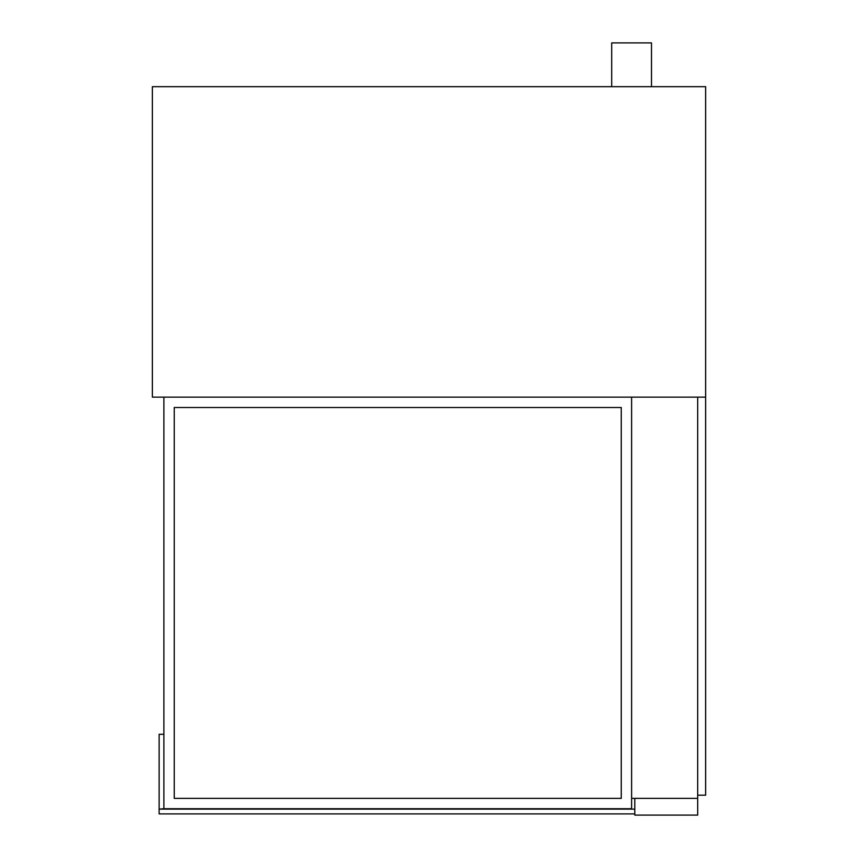 <?xml version="1.0" encoding="UTF-8"?>
<svg xmlns="http://www.w3.org/2000/svg" width="858" height="858" viewBox="0 0 858 858"><rect width="100%" height="100%" fill="white"/><g stroke="black" fill="none" stroke-linecap="round" stroke-linejoin="round"><path stroke-width="1.29" d="M611.7 86.679L611.7 42.9L651.501 42.9L651.501 86.679M697.683 798.38L631.606 798.38L631.606 397.157L705.641 397.157L152.359 397.157L152.359 86.679L705.641 86.679L705.641 795.194L697.683 795.194L697.683 397.157L697.683 815.1L634.791 815.1L634.791 798.38M621.256 407.507L174.249 407.507L174.249 798.38L621.256 798.38L621.256 407.507M163.899 397.157L631.606 397.157L631.606 808.729L163.899 808.729L163.899 397.157M634.791 813.91L159.127 813.91L159.127 809.126L634.791 809.126M163.899 808.729L159.127 809.126L159.127 734.298L163.899 734.298"/></g></svg>
